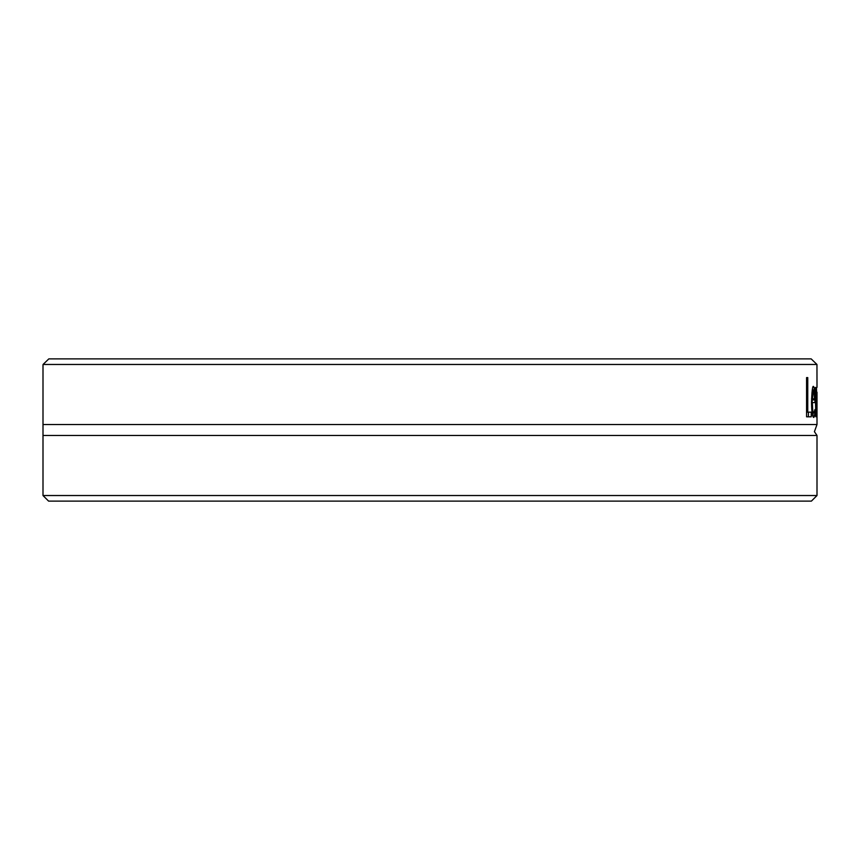 <?xml version="1.0" encoding="UTF-8"?>
<svg xmlns="http://www.w3.org/2000/svg" width="860" height="860" viewBox="0 0 860 860"><rect width="100%" height="100%" fill="white"/><g stroke="black" fill="none" stroke-linecap="round" stroke-linejoin="round"><path stroke-width="1.29" d="M43 495.532L48.601 501.122L811.399 501.122L817 495.532L43 495.532L43 435.461L817 435.461L814.42 431.698L817 424.539L817 392.171L816.946 416.799L816.581 394.116L815.861 416.799L815.205 387.387L816.065 410.156L816.484 387.387L816.903 410.156L817 392.171M817 387.387L816.957 364.468L811.163 358.878L48.837 358.878L43.043 364.468L43 365.597L43 424.539L817 424.539M43.043 364.468L816.957 364.468M811.238 416.799L806.572 416.799L806.572 377.594L807.766 377.594L807.766 412.166L811.238 412.166L811.238 416.799M813.754 417.465C812.388 417.057 811.646 411.983 811.528 402.254C811.926 390.462 812.614 385.226 813.592 386.559L814.635 389.827L814.979 402.598L812.345 402.598C812.635 411.069 813.098 414.584 813.743 413.144L814.925 409.586L814.925 414.993L813.754 417.465M814.635 389.827L812.302 389.827M812.163 398.814L812.173 402.598M812.345 402.598L811.528 402.598M814.925 414.993L812.442 414.993M813.743 413.144L812.109 413.144M813.56 390.623L812.345 398.814L814.463 398.814L814.259 392.912L813.56 390.623L812.173 390.623M812.721 392.945L811.904 392.945M812.345 398.814L811.571 398.814M808.4 412.166L808.4 416.799L806.572 416.799M807.766 377.594L806.572 377.594M807.766 412.166L806.572 412.166M43 424.539L43 435.461M814.979 399.9L812.173 399.9M814.442 416.638L812.958 416.638M817 495.532L817 435.461"/></g></svg>
